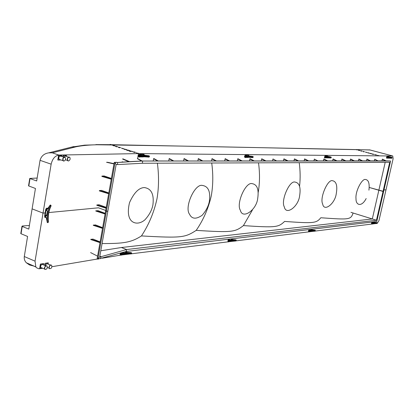 <?xml version="1.0" encoding="UTF-8"?>
<svg xmlns="http://www.w3.org/2000/svg" width="414" height="414" viewBox="0 0 414 414"><rect width="100%" height="100%" fill="white"/><g stroke="black" fill="none" stroke-linecap="round" stroke-linejoin="round"><path stroke-width="0.62" d="M47.284 208.097L46.409 208.289L45.706 209.432L44.624 215.973L44.815 217.35L45.157 217.552M45.643 209.836L44.624 215.973M51.077 205.603L50.751 205.944C48.386 210.814 47.491 216.186 48.055 222.064L47.232 222.152C46.653 216.134 47.574 210.633 49.99 205.649L50.751 205.944L50.146 205.116L47.548 208.832L49.887 205.468M47.046 210.633L46.694 210.674L46.316 209.479L47.548 208.832L47.667 209.07L50.146 205.116M50.456 205.401L50.197 205.075L50.591 205.023L51.01 205.918C48.645 210.788 47.75 216.16 48.314 222.033L47.812 222.634M48.314 222.033L47.688 222.675L47.092 222.204L47.946 222.649L48.422 222.023C47.853 216.149 48.738 210.778 51.082 205.903M46.249 217.573L45.623 216.905L46.249 217.573L47.232 222.152L46.223 217.66M46.316 209.479L47.041 208.578L47.553 208.822M47.02 210.519L47.393 211.476L46.751 214.98M46.249 209.882L47.667 209.07M45.819 217.055L46.202 217.588M47.393 211.476L46.616 215.135L45.623 216.129L45.214 216.072L45.597 217.257L45.944 217.215M46.761 215.259L45.556 216.527L45.147 216.47M388.72 156.378L386.919 156.357L386.448 158.117M388.586 156.373L386.924 156.363M387.68 158.101L391.825 158.262L392.146 157.781C389.667 157.496 388.213 157.486 387.789 157.755L387.525 157.346C387.965 157.072 389.45 157.082 391.991 157.377L392.156 157.734M387.437 157.041L387.059 156.885L386.873 157.232L387.059 157.832L387.023 157.294L387.116 157.61L387.437 157.041L387.111 157.61L387.737 157.977L387.08 158.029L387.737 157.977C388.161 157.708 389.615 157.713 392.094 157.998L391.939 157.367M387.52 158.22L387.08 158.029M391.991 157.377L388.844 156.694L389.186 157.072L388.073 157.056M388.71 157.082L388.736 156.694L388.425 157.077M387.204 156.896L386.945 156.678L386.598 157.175L386.666 157.894L386.873 157.232L386.598 157.175M387.085 158.039L386.552 157.398M388.161 157.066L386.945 156.678M327.277 155.866L324.995 155.84L324.457 157.817M327.101 155.861L324.995 155.84M325.533 157.832L330.858 157.982L331.19 157.439C328.25 157.118 326.413 157.108 325.678 157.408L325.388 156.947C326.139 156.642 328.017 156.652 331.029 156.984L331.2 157.372M331.319 157.429L330.972 156.973M331.314 157.439L331.133 157.687C328.193 157.367 326.356 157.356 325.627 157.656L324.933 157.248L325.171 157.946L325.627 157.656L324.705 157.568L324.586 156.756L325 156.197L326.294 156.627M324.933 157.248L325.492 156.601L324.897 157.713M331.029 156.984L327.396 156.218L327.691 156.642L326.392 156.632M327.21 156.652L327.262 156.218L326.884 156.652M325.492 156.601L324.586 156.756M327.691 156.642L325 156.197M324.705 157.568L325.026 156.885M248.483 155.209L245.078 155.281L244.488 156.513L244.886 157.423M248.25 155.198L245.507 155.172M245.673 157.486C247.044 157.227 249.373 157.273 252.659 157.61L253.047 156.999C249.466 156.632 247.07 156.616 245.864 156.958L245.533 156.435C246.77 156.088 249.223 156.104 252.887 156.482L253.057 156.911M252.85 156.471L249.73 156.062L252.825 156.471M244.984 157.31L245.471 157.579L245.807 157.248L244.959 157.056L244.995 157.336M253.213 156.999L252.99 157.284C249.409 156.916 247.013 156.901 245.807 157.248L245.864 156.958L245.021 156.771L244.959 157.056M245.44 156.321L245.031 156.761M247.955 156.104L248.426 155.607L248.809 155.887M248.333 156.099L246.998 156.073M248.426 155.607L249.751 156.068M245.952 156.042L244.969 156.218L244.974 157.03M245.864 155.866L245.476 155.581L244.969 156.218M247.111 156.078L245.476 155.581M143.813 154.339L139.306 154.339L138.612 155.141L138.509 156.383M143.467 154.318L139.751 154.287M139.254 157.009C141.355 156.678 144.558 156.72 148.869 157.129L149.263 156.42C144.745 155.99 141.495 155.969 139.513 156.363L139.125 155.752C141.158 155.348 144.486 155.369 149.107 155.814L149.278 156.29M149.071 155.804L145.216 155.328L149.045 155.809M149.49 156.42L149.2 156.746C144.683 156.316 141.433 156.301 139.451 156.699L139.513 156.363L138.55 156.181L138.887 157.082L139.451 156.699L138.488 156.518L138.535 156.171L138.664 156.59M139.596 155.431L138.555 156.135M139.673 155.395L138.54 156.14M143.063 155.369L143.668 154.795L144.17 155.131M143.508 155.359L143.808 155.1L143.922 155.359L141.505 155.333M143.668 154.795L145.236 155.333M140.087 155.297L139.813 155.069L139.446 155.504M143.922 155.359L141.572 155.328L139.668 154.764L138.975 155.726M141.629 155.343L139.668 154.764M359.549 150.468L358.364 150.153L359.414 150.468M358.224 150.153L359.388 150.582M361.743 151.105L360.553 150.784L361.608 151.1M360.413 150.784L361.582 151.213M361.929 151.105L360.925 150.789L362.115 151.11M364.501 151.747L363.311 151.426L364.367 151.747M368.791 153.02L367.942 152.704L368.977 153.025M367.451 152.699L368.765 153.133M371.016 153.661L369.992 153.34L371.198 153.666M369.671 153.335L370.991 153.775M373.619 154.308L372.409 153.987L373.485 154.308M373.433 154.308L372.088 153.982L373.299 154.308M376.549 154.965L375.338 154.639L376.414 154.96M376.083 155.048L376.393 155.074M377.361 155.286L378.582 155.607M378.701 155.7L378.981 155.612M374.748 154.634L375.964 154.955M373.806 154.313L372.76 153.992L373.676 154.313M373.79 154.386L374.127 154.318M373.247 154.308L372.036 153.982L373.112 154.303M371.901 153.982L373.086 154.417M371.389 153.666L370.349 153.346L371.254 153.666M371.374 153.739L371.71 153.672M368.962 153.097L369.298 153.03M366.576 152.383L365.541 152.062L366.442 152.378M365.412 152.062L366.416 152.492M366.561 152.456L366.897 152.388M363.994 151.736L362.964 151.421L363.859 151.736M362.835 151.421L363.834 151.85M363.978 151.809L364.315 151.741M359.74 150.473L358.415 150.153L359.6 150.473M357.385 149.847L356.066 149.526L357.246 149.842M71.524 147.12L84.616 145.148L96.959 144.765C221.883 146.447 297.635 148.678 356.04 149.64L357.225 149.956M114.367 145.775L112.618 145.309L114.078 145.769M112.618 145.309L114.047 145.935M116.893 146.691L115.133 146.22L116.603 146.685M115.133 146.22L116.572 146.851M117.297 146.696L115.832 146.235L117.007 146.691M120.645 147.627L118.88 147.161L120.355 147.622M125.468 149.475L123.688 149.004L125.173 149.475M123.688 149.004L125.147 149.64M128.05 150.411L126.555 149.94L127.76 150.406M126.265 149.935L127.729 150.572M128.454 150.417L126.668 149.94L128.159 150.411M131.45 151.364L129.949 150.887L131.16 151.358M131.052 151.358L129.256 150.877L130.757 151.353M135.559 152.321L133.763 151.845L135.274 152.321M136.201 152.787L137.712 153.263M138.002 153.377L138.587 153.273M137.686 153.434L138.022 153.268M132.78 151.834L134.286 152.305M134.576 152.419L135.161 152.316M134.255 152.476L134.597 152.311M131.859 151.364L130.431 150.893L131.574 151.364M131.849 151.436L132.552 151.374M130.648 151.353L129.147 150.877L130.358 151.348M128.852 150.872L130.327 151.514M128.863 150.422L127.724 149.956L128.578 150.417M128.847 150.494L129.551 150.432M125.877 149.485L124.464 149.014L125.592 149.48M125.866 149.552L126.57 149.495M122.906 148.548L121.499 148.083L122.622 148.543M121.499 148.083L122.591 148.709M122.896 148.616L123.6 148.559M119.548 147.612L118.145 147.146L119.258 147.607M118.145 147.146L119.227 147.772M119.532 147.679L120.241 147.622M117.7 146.706L115.946 146.235L117.41 146.701M114.771 145.78L113.022 145.319L114.481 145.775M111.878 144.874L110.429 144.414L111.589 144.869M110.134 144.408L111.557 145.029M371.498 223.679L371.715 222.08M376.875 223.503L377.19 223.193M372.605 224.015L372.072 223.669L372.331 224.062L372.74 223.819L372.072 223.669L372.077 222.949L371.617 223.022L372.01 222.292L371.668 222.804M376.988 222.634L377.071 222.639C374.53 222.499 373.019 222.685 372.533 223.198L372.786 223.601L372.155 223.369L372.072 223.669L372.108 222.872L372.238 223.291M371.891 223.358L372.486 222.701L372.222 223.281M373.48 222.623L373.832 222.07L374.111 222.282M373.77 222.592L373.945 222.277L374.266 222.52L373.081 222.644M373.832 222.07L374.753 222.406M372.295 222.499L372.01 222.292M371.875 223.353L371.617 223.022M308.508 231.41L308.73 229.62M311.276 230.163L311.488 229.817L311.773 230.096L311.457 230.168M315.023 230.2L315.22 230.914C312.275 230.779 310.412 231.012 309.625 231.607L314.976 231.188L315.24 230.81M309.444 231.85L308.891 231.447L309.677 231.364L309.393 230.908L308.891 231.431M310.95 230.21L311.369 229.584L312.415 229.956M308.984 231.059L308.611 230.681L309.077 229.858L309.041 230.831L308.663 230.438M309.418 230.096L309.077 229.858M308.787 231.188L308.611 230.681M227.928 241.3L228.15 239.271M228.782 241.652L235.82 240.984L236.094 240.534M227.969 241.398L228.311 241.89L228.802 241.579L227.974 241.409L228.155 240.901M235.866 239.866L235.964 239.872C232.306 239.742 229.832 240.048 228.533 240.782L228.859 241.3L228.031 241.134L228.145 240.891M229.009 240.084L228.688 239.804L228.399 240.27L229.009 240.084L228.533 240.782L228.207 240.839L228.507 240.405M231.022 239.897L231.54 239.178L231.969 239.458M231.395 239.841L231.669 239.447L231.881 239.778L229.998 239.985M231.54 239.178L232.751 239.608M228.994 239.82L228.559 239.54L228.052 240.203L228.073 240.984M230.174 239.985L228.559 239.54M120.79 254.046L120.779 253.001M126.524 251.909L126.56 252.219L126.166 251.852L126.493 252.214M121.535 254.952C123.698 254.165 126.875 253.823 131.078 253.922L131.435 253.384M121.286 255.159L120.64 254.641L121.038 255.164L121.587 254.807L120.64 254.641L120.686 254.305M131.212 252.649L131.31 252.654C126.71 252.545 123.362 252.954 121.271 253.88L121.649 254.486L120.702 254.32L120.867 252.975M120.826 254.02L122.29 253.011L120.831 253.999L120.64 254.641M125.701 252.638L126.063 252.188L126.141 252.597L123.646 252.876M125.266 252.716L125.923 251.878L127.372 252.374M122.29 253.011L122.042 252.675L121.633 253.337M123.719 252.856L122.218 252.597M123.838 252.876L122.006 252.654M28.571 185.669L28.809 185.995L30.02 178.553L29.751 178.429L37.156 178.051M51.15 164.172C52.469 158.748 55.052 155.716 58.902 155.064L52.273 152.833L48.764 152.849C44.158 153.563 41.26 156.057 40.06 160.332L51.15 164.172L43.025 213.106L45.136 212.91L43.025 213.106L32.106 208.863L35.449 188.458L28.809 185.995M30.02 178.553L36.675 180.98L40.06 160.332M58.902 155.064L138.447 153.594L392.751 155.99L393.155 158.588L378.945 220.698L377.206 223.4M142.359 163.059L142.685 161.263L142.323 163.256L389.683 162.355L383.038 191.454L378.851 190.243L372.315 218.959L121.374 247.52L100.799 250.775L121.374 247.52L372.315 218.959L385.191 162.371L378.851 190.243L369.221 187.454L383.638 191.418L390.583 161.025L141.795 161.025L129.049 161.672M383.975 189.943L386.008 189.824L383.975 189.943M141.867 160.958L137.593 158.567L138.447 153.594M98.501 207.807L48.842 212.553L98.501 207.807L105.705 210.457L98.501 207.807M287.714 160.927L277.059 160.932M287.921 160.849L283.937 158.841L287.782 160.891M276.852 160.932L265.804 160.937M253.911 160.948L241.999 160.953M254.129 160.865L250.02 158.748L253.984 160.906M216.051 160.974L202.648 160.979M216.289 160.886L212.056 158.645L216.139 160.927M202.405 160.979L188.437 160.989M202.648 160.891L198.373 158.603L202.498 160.932M241.776 160.953L229.392 160.963M241.999 160.87L237.853 158.712L241.854 160.911M188.189 160.989L173.621 160.999M188.437 160.901L184.121 158.567L188.287 160.937M173.373 160.999L158.179 160.958M173.621 160.906L169.264 158.526L173.471 160.948M141.743 161.025L142.033 160.968M142.018 160.922L137.381 158.567M308.306 160.911L298.39 160.917M308.508 160.839L304.606 158.898L308.373 160.88M265.591 160.942L254.124 160.948M265.809 160.86L261.741 158.779L265.669 160.901M298.189 160.917L287.916 160.927M298.396 160.844L294.452 158.872L298.256 160.886M158.164 160.917L153.77 158.484L158.013 160.953M229.165 160.963L216.284 160.974M229.397 160.88L225.206 158.676L229.252 160.922M378.215 160.87L370.587 160.875M354.079 160.886L345.695 160.891M354.265 160.813L350.554 159.028L354.13 160.855M345.514 160.891L336.851 160.896M345.7 160.818L341.954 159.002L345.571 160.86M336.67 160.896L327.717 160.901M336.861 160.823L333.073 158.976L336.727 160.865M327.531 160.901L318.273 160.906M327.712 160.922L323.898 158.95L327.588 160.87M362.374 160.88L354.255 160.886M370.416 160.875L362.545 160.88L358.886 159.048L362.426 160.855M370.582 160.896L366.856 159.173M366.959 159.074L370.468 160.849M318.081 160.906L308.502 160.911M385.781 160.865L378.38 160.87M385.951 160.798L382.391 159.116L385.827 160.839M382.288 159.312L385.574 160.865L382.376 159.255M382.313 159.323L381.967 160.865M390.583 161.025L385.946 160.865M314.293 159.142L317.864 160.906L314.402 159.09M314.329 159.162L313.952 160.911M370.209 160.875L366.949 159.214M366.882 159.286L366.525 160.875M157.91 161.01L142.028 161.02M358.778 159.255L362.162 160.88L358.871 159.199M358.803 159.266L358.446 160.88M323.784 159.167L327.314 160.901L323.883 159.111M323.815 159.183L323.443 160.901M332.959 159.188L336.453 160.896L333.058 159.131M332.991 159.204L332.623 160.896M341.84 159.214L345.297 160.891L341.938 159.157M341.871 159.224L341.509 160.891M350.446 159.235L353.866 160.886L350.539 159.178M350.472 159.25L350.109 160.886M374.691 159.292L378.003 160.87L374.779 159.235M374.717 159.307L374.365 160.87M225.05 158.919L228.942 160.963L225.185 158.872M225.097 158.945L224.698 160.968M157.698 161.01L153.739 158.702M153.646 158.769L153.232 161.01M294.323 159.095L297.971 160.922L294.437 159.038M294.359 159.111L293.976 160.922M261.601 159.012L265.369 160.942L261.726 158.96M261.648 159.033L261.255 160.942M304.481 159.121L308.088 160.911L304.59 159.064M304.518 159.136L304.135 160.917M141.578 161.036L137.458 158.728M169.083 158.774L173.15 160.999L169.238 158.738M169.145 158.81L168.736 160.999M187.977 160.989L184.095 158.774M184.002 158.847L183.593 160.994M241.559 160.953L237.833 158.904M237.75 158.976L237.351 160.958M198.202 158.852L202.182 160.979L198.347 158.81M198.259 158.878L197.856 160.984M215.839 160.974L212.035 158.841M211.947 158.914L211.544 160.974M253.694 160.948L250.004 158.935M249.921 159.007L249.528 160.948M272.904 159.038L276.63 160.932L273.023 158.986M272.945 159.059L272.557 160.937M283.807 159.069L287.492 160.927L283.921 159.012M283.844 159.085L283.461 160.927M129.277 161.646L117.7 162.469L142.028 161.051M350.953 212.351L376.466 220.243L126.544 249.549L126.192 251.479L97.88 259.133L106.382 211.275L105.611 210.99L97.13 258.745L97.88 259.133L99.702 256.934L107.847 211.181L106.382 211.275L115.045 162.552L116.132 164.637L107.847 211.181L105.611 210.99L114.248 162.371L117.7 162.469L117.452 164.591L142.323 163.256M129.204 161.501L122.813 158.81L129.085 161.579M122.637 159.09L128.801 161.683L122.699 159.111M122.218 161.791L122.942 161.983M107.376 162.241L114.021 163.649L107.376 162.241M114.248 162.371L116.852 162.293M106.103 208.221L96.778 205.292L96.876 204.977L106.16 207.89M106.139 208.014L96.928 204.992M106.253 207.373L99.039 204.739L96.876 204.977M106.17 207.849L96.886 204.935M108.67 193.757L99.313 190.895L99.407 190.58L108.732 193.426M108.706 193.55L99.453 190.59M108.815 192.945L101.57 190.383L99.407 190.58M108.737 193.385L99.417 190.538M111.252 179.221L101.86 176.421L101.953 176.1L111.314 178.884M111.288 179.014L101.994 176.116M111.392 178.434L104.111 175.95L101.953 176.1M111.319 178.843L101.958 176.059M116.132 164.637L117.478 164.379M106.512 162.267L113.964 163.96M62.912 156.849L63.156 155.421L66.473 155.447L63.425 155.509L63.187 156.932M66.312 156.378L66.473 155.447M63.156 155.421L63.425 155.509M68.517 157.066L65.376 156.088L63.559 157.051M69.319 157.056C67.41 157.392 66.866 158.619 67.689 160.736L68.093 160.917M68.496 160.999C70.152 160.083 70.561 158.826 69.718 157.232C67.73 157.32 67.135 158.51 67.927 160.813L68.496 160.999M58.069 160.063L57.794 159.975L58.54 155.509L61.898 155.535L58.814 155.597L58.069 160.063L61.024 159.985M61.738 156.482L61.898 155.535M58.54 155.509L58.814 155.597M63.973 157.18L60.801 156.187C58.99 156.238 58.441 157.31 59.161 159.395L59.725 159.576M64.77 157.18C62.861 157.501 62.317 158.717 63.13 160.829L63.544 161.015M63.947 161.103C65.598 160.197 66.007 158.95 65.174 157.356C63.187 157.418 62.586 158.603 63.373 160.906L63.947 161.103M29.389 225.459L22.346 225.992L21.968 226.298L22.232 226.437L21.047 233.75L20.819 233.356M35.904 267.009L33.503 265.964L29.56 264.986L26.32 262.745C24.669 261.001 23.991 258.926 24.297 256.53L35.045 261.172L43.025 213.106L32.106 208.863L28.789 229.108L22.232 226.437M21.047 233.75L27.583 236.456L24.297 256.53M35.045 261.172L35.827 266.895L36.52 267.765L38.921 268.81L42.745 268.272M51.931 266.714L97.6 258.988M102.253 258.201L120.847 255.096M121.664 254.993L130.286 253.927M127.471 252.385L131.31 252.654L131.517 253.782L228.15 241.828M228.776 241.75L235.131 240.964M236.14 240.839L309.046 231.824M315.349 230.898L314.976 231.188C312.151 231.064 310.34 231.255 309.543 231.768L314.412 231.162M315.266 231.059L372.217 224.015M372.667 223.958L376.471 223.488M120.355 253.12L119.977 255.205M376.466 220.243L383.038 191.454L383.638 191.418L376.771 221.474L126.192 251.479L126.513 249.745M121.374 247.52L126.544 249.549L101.032 256.711L99.841 256.152L101.032 256.711L99.702 256.934M100.55 258.678L100.98 256.908M105.115 213.774L95.769 211.031L105.073 214.022M105.14 213.65L95.908 210.726L95.769 211.031M96.26 210.835L97.994 210.664L105.197 213.329M102.568 228.13L93.253 225.319L102.522 228.378M102.589 228.005L93.398 225.019L93.253 225.319M93.719 225.123L95.484 224.911L102.651 227.653M100.033 242.402L90.801 239.551L99.997 242.614M100.053 242.288L90.904 239.235L90.754 239.535L99.986 242.656M91.199 239.333L92.99 239.085L100.121 241.895M90.599 252.576L97.59 256.162M44.686 265.358L45.028 263.335L48.086 262.838L48.35 262.942L48.143 264.148M45.028 263.335L48.35 262.942M44.95 265.462L45.292 263.439M45.23 265.571L46.751 263.614L50.389 265.017M49.685 268.727L49.225 268.432C48.707 266.968 49.188 265.798 50.668 264.934L51.238 265.027M50.901 265.027L51.698 265.317C52.055 267.744 51.31 268.81 49.457 268.526C48.94 267.056 49.426 265.891 50.901 265.027M42.285 268.091L39.677 268.381L40.391 264.091L43.486 263.589L43.755 263.692L43.548 264.913M40.391 264.091L43.755 263.692M39.941 268.484L40.66 264.199M41.545 267.796L40.82 267.516C40.36 266.192 40.8 265.141 42.135 264.37L45.814 265.798M45.116 269.488L44.645 269.188C44.138 267.729 44.624 266.569 46.094 265.716L46.663 265.814M46.327 265.809L47.129 266.109C47.475 268.536 46.725 269.592 44.878 269.281C44.37 267.817 44.857 266.663 46.327 265.809M102.087 243.551C123.724 243.623 131.124 242.532 141.464 235.923C182.15 238.241 185.042 237.522 196.2 230.375C232.585 232.658 235.033 232.042 243.432 225.594C276.273 227.824 278.374 227.291 284.609 221.423C314.485 223.596 316.301 223.13 320.824 217.754C349.789 219.829 350.73 219.767 353.101 213.013M141.464 235.923C148.864 224.678 154.039 212.294 156.989 198.772C158.888 187.526 159.023 175.671 157.392 163.199M196.2 230.375C203.367 219.927 208.392 208.444 211.264 195.925C213.117 185.513 213.272 174.537 211.725 163.002M299.57 186.181C300.424 178.584 300.31 170.754 299.224 162.686M258.222 192.386C259.816 182.993 259.914 173.14 258.512 162.831M243.432 225.594L252.359 210.095M312.503 229.967L315.116 230.21C312.104 230.07 310.2 230.303 309.393 230.908L309.548 230.324L309.196 230.427L308.942 231.203M45.995 217.309L45.297 217.293L45.079 216.098L44.707 216.004L45.09 216.056L46.109 209.919L45.731 209.867L46.114 209.882C46.435 208.62 46.963 208.201 47.693 208.62M47.755 208.532L47.584 208.278C46.71 207.869 46.089 208.397 45.731 209.867M44.707 216.004L44.898 217.381L46.011 217.345M47.61 208.677L47.041 208.578M46.658 215.187L46.187 215.523L45.944 215.166L46.539 215.296M45.944 215.166L45.214 216.072M51.17 205.737L50.467 205.059M46.694 210.674L46.875 210.467L47.346 211.383M47.3 208.552L47.475 208.904M46.378 215.492L46.202 215.14M387.069 158.008L386.759 158.008L386.981 156.378L388.648 156.388L389.015 156.911M388.932 156.632L388.648 156.388M388.249 158.132L387.701 158.132L388.249 158.132M386.919 156.357L386.459 158.122L387.142 158.127L386.635 158.127M388.109 157.056L387.054 156.678M387.623 158.158L391.825 158.262L392.105 157.951M391.96 157.367L388.979 156.901M324.892 157.693L325.062 155.861L327.163 155.876L327.624 156.471M325.72 157.827L327.081 157.729M327.546 156.197L327.163 155.876M327.163 157.729L325.699 157.832M325.062 155.861L324.395 157.801M324.974 157.134L324.535 157.004M244.959 157.154L245.574 155.193L248.317 155.219L248.917 155.912M248.861 155.7L248.317 155.219M246.097 157.444L248.064 157.33M245.574 155.193L244.648 156.088L244.581 156.984L245.078 157.449L244.788 157.392M248.607 155.607L248.861 155.897M245.916 155.876L245.657 155.581M253.218 156.978L253.047 156.72M248.793 155.881L249.694 156.062M138.871 155.762L139.823 154.308L139.958 154.598L143.679 154.629L143.544 154.339L144.357 155.172L143.984 154.417L143.544 154.339M143.301 156.802L143.648 156.808M140.067 156.927L143.28 156.802M139.823 154.308L138.535 156.171M143.906 154.795L144.279 155.157M140.284 155.126L139.911 154.764M144.155 155.126L145.179 155.328M139.337 155.555L139.016 155.504M374.121 222.277L373.826 221.826L372.145 222.168L371.746 223.679L372.062 223.544M374.142 222.282L374.049 222.002M371.441 223.663L371.808 222.064M373.945 222.059L374.784 222.406M374.266 222.52L372.124 222.277M374.83 222.416L377.071 222.639L377.221 223.058C374.742 222.918 373.262 223.099 372.786 223.601L372.74 223.819C373.211 223.317 374.691 223.136 377.175 223.27L377.237 222.975M372.486 222.701L373.221 222.649M308.808 231.416L308.492 231.405L308.834 229.61M311.747 229.822L311.359 229.304L309.222 229.563L308.896 231.297M311.773 229.832L311.68 229.558M309.098 230.608L308.927 231.172M309.625 231.607L309.677 231.364C310.464 230.769 312.327 230.541 315.271 230.676L315.282 230.567M311.773 230.096L310.303 230.251M309.548 230.324L309.336 230.075L310.459 230.256M232.047 239.468L231.524 238.868L228.751 239.199M228.766 239.375L228.036 241.067M227.99 241.326L228.269 239.256M231.721 239.157L231.99 239.458M229.014 239.815L228.74 239.515M232.849 239.618L235.964 239.872L236.12 240.41C232.544 240.28 230.122 240.581 228.859 241.3L228.802 241.579C230.07 240.855 232.487 240.555 236.063 240.684L236.13 240.255M231.881 239.778L231.545 239.856M228.052 240.203L228.399 240.27L227.995 240.482M126.291 251.469L126.632 252.224L125.928 251.557M125.918 251.557L124.883 251.847M121.271 252.861L121.116 253.782M121.354 252.84L121.183 253.725M131.393 253.596C126.901 253.492 123.631 253.896 121.587 254.807L121.649 254.486C123.688 253.575 126.958 253.177 131.45 253.28L131.466 253.057M126.141 252.597L125.778 252.675M121.25 253.145L121.783 253.208M121.457 253.487L121.193 253.461M52.273 152.833L76.104 146.773C81.615 145.624 88.565 144.952 96.959 144.765M48.764 152.849L73.459 146.628L76.104 146.773M356.656 149.651L369.79 149.92L392.586 155.959M370.028 149.982L356.402 149.583M152.926 204.795C151.969 210.033 149.283 215.063 144.864 219.875C138.514 225.216 132.169 223.27 129.944 218.809C127.988 215.213 127.848 209.805 129.53 202.591C133.945 192.8 138.856 187.79 144.269 187.568C151.291 188.489 154.179 194.233 152.926 204.795M209.349 201.385C208.413 206.229 206.012 210.861 202.146 215.29C196.065 219.446 191.858 219.084 189.519 214.214C184.116 207.264 194.875 183.361 202.399 185.451C208.34 186.316 210.659 191.63 209.349 201.385M366.167 198.539C361.567 207.445 355.761 205.23 356.014 198.761C355.088 191.221 362.25 178.206 365.515 179.505C368.584 179.899 369.718 183.454 368.921 190.166M336.266 193.721C334.983 203.776 323.924 212.289 322.661 203.947C319.51 198.244 327.691 178.983 332.504 180.706C336.349 181.441 337.601 185.777 336.266 193.721M299.607 195.936C298.385 206.648 285.971 215.787 284.325 206.902C280.583 200.837 289.484 180.24 295.011 182.072C299.42 182.848 300.952 187.47 299.607 195.936M257.705 198.466C256.571 209.929 242.516 219.787 240.384 210.291C235.913 203.812 245.657 181.684 252.074 183.64C257.161 184.458 259.04 189.4 257.705 198.466M44.815 217.35L46.037 217.402M389.036 156.916L388.767 156.388M389.056 157.066L388.12 157.056M327.655 156.476L327.334 155.881M330.993 156.973L327.557 156.456M331.262 157.687L330.858 157.982C328.028 157.677 326.227 157.651 325.456 157.9M325.347 157.946L324.907 157.734M247.888 157.455L248.384 157.33M248.959 155.923L248.576 155.24M247.908 157.46L246.061 157.449M253.182 156.715L252.866 156.476M248.648 156.083L245.849 155.861M253.156 157.284L252.706 157.62C249.166 157.258 246.785 157.237 245.564 157.553M245.305 156.445L244.964 157.077L245.471 157.579M143.099 156.947L143.725 156.808M144.419 155.188L143.984 154.417M143.115 156.947L140.015 156.937M149.501 156.373L149.092 155.804M149.433 156.746L148.921 157.139C144.388 156.709 141.127 156.689 139.125 157.077M139.047 157.092L138.488 156.518M373.397 223.477L373.852 223.198M372.698 223.917C372.59 223.617 374.002 223.482 376.942 223.513L377.325 223.042L377.04 222.634M377.025 222.628L374.799 222.406M308.808 231.41L308.43 231.385M315.085 230.194L315.406 230.639M315.059 230.194L312.466 229.956M309.398 230.086L311.597 230.091M312.446 229.951L311.69 229.806M228.663 241.812C229.92 241.139 232.306 240.865 235.82 240.984L236.234 240.658M235.933 239.861L236.296 240.348M235.902 239.856L232.813 239.602M230.091 239.97L231.649 239.784M228.559 241.874L228.031 241.134M232.787 239.602L231.943 239.442M228.968 239.804L230.065 239.97M126.689 252.255L126.394 251.552M121.385 255.112C123.424 254.232 126.684 253.844 131.16 253.942L131.631 253.565M131.279 252.633L131.699 253.177M131.248 252.633L127.434 252.364M123.75 252.856L125.882 252.602M127.408 252.364L126.467 252.198M29.751 178.429L28.54 185.865M392.663 155.964L369.956 149.951M369.873 149.925L369.319 149.847M356.056 149.578L111.294 144.688M110.44 144.677L95.846 144.6M366.856 159.276L370.204 160.875M153.578 158.733L157.687 161.01M137.386 158.691L141.572 161.036M183.945 158.816L187.966 160.989M237.703 158.95L241.553 160.953M211.896 158.888L215.829 160.974M249.88 158.981L253.684 160.948M67.441 160.446L65.422 159.809M62.907 160.58L59.161 159.395M20.783 233.605L21.968 226.298M35.827 266.895L26.32 262.745M99.997 242.62L90.754 239.535M49.069 268.163L47.362 267.496M44.51 268.965L40.82 267.516"/></g></svg>
